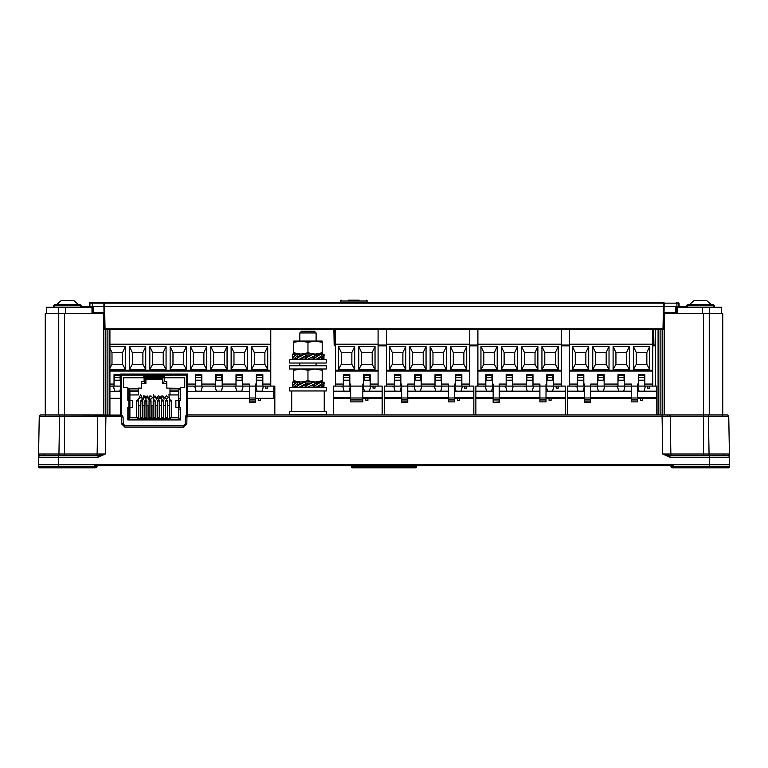 <?xml version="1.0" encoding="UTF-8"?>
<svg xmlns="http://www.w3.org/2000/svg" width="768" height="768" viewBox="0 0 768 768"><rect width="100%" height="100%" fill="white"/><g stroke="black" fill="none" stroke-linecap="round" stroke-linejoin="round"><path stroke-width="1.15" d="M299.837 355.709L299.837 354.077L315.706 354.077M307.968 341.059L299.837 341.059L299.837 332.947L316.099 332.947L316.099 341.059L307.968 341.059M307.968 352.8L315.082 354.077L322.195 352.8L322.195 354.077L293.741 354.077L293.741 352.8L300.854 354.077L307.968 352.8L307.968 342.336L300.854 341.059L293.741 342.336L293.741 352.8M322.195 352.8L322.195 342.336L315.082 341.059L307.968 342.336M293.741 342.336L293.741 341.059L322.195 341.059L322.195 342.336M304.224 357.946L305.664 357.946L304.224 357.946M314.707 355.93L315.398 355.91L314.717 355.91L315.398 355.91L314.717 355.91L313.872 354.077L309.216 355.91M310.416 357.946L311.75 357.946M302.006 355.91L301.286 355.91M306.672 355.91L309.341 355.91M309.706 355.91L306.374 355.91L304.867 354.077L297.322 357.936L298.109 359.779L303.187 357.946L306.374 357.946M315.84 355.901L316.099 354.077M298.57 356.928L297.312 355.91L292.829 359.779L297.36 358.013M293.789 356.717L292.368 355.91L292.368 354.077L295.277 355.43M301.248 355.93L296.851 354.077L292.368 357.936L292.829 359.779M297.312 355.91L296.851 354.077M292.781 359.568L292.368 355.91M295.334 355.373L292.771 354.288M297.84 359.155L296.842 359.779L295.334 358.483M297.84 354.691L298.099 354.077L300.643 355.91L297.322 357.936M298.099 354.077L299.837 354.96M305.933 356.938L305.645 355.91L300.403 358.608M305.645 355.91L304.867 354.077M306.374 355.91L305.664 357.936L310.09 355.853M313.93 356.928L315.379 359.779L312.614 357.946L314.717 355.91L306.509 359.779L305.664 357.936M314.736 357.936L320.995 354.077L321.648 355.91L319.709 357.11M315.379 359.779L321.648 355.91M320.035 356.928L321.658 357.936L323.99 354.077L321.437 355.315M323.99 354.077L324.23 355.91L321.898 359.779L321.658 357.936M317.856 358.253L321.898 359.779M323.616 356.928L323.99 359.779L322.397 358.963M321.139 354.48L321.888 354.077L322.387 354.893M324.23 357.936L323.309 357.437M316.099 354.518L317.856 355.603M326.266 359.779L289.67 359.779L289.67 363.034L326.266 363.034L326.266 359.779M326.266 365.75L289.67 365.75L289.67 368.995L326.266 368.995L326.266 365.75M299.837 383.645L299.837 382.013L315.082 382.013L322.195 380.736L322.195 382.013L315.706 382.013M300.854 382.013L293.741 382.013L293.741 380.736L300.854 382.013L307.968 380.736L307.968 370.272L300.854 368.995L293.741 370.272L293.741 380.736M315.082 382.013L307.968 380.736M322.195 380.736L322.195 370.272L315.082 368.995L307.968 370.272M322.195 368.995L322.195 370.272M293.741 368.995L293.741 370.272M304.224 385.882L305.674 385.882L304.224 385.882M315.408 383.846L314.726 383.846L315.408 383.846M306.672 383.846L309.216 383.846M310.416 385.882L311.76 385.882M302.006 383.846L301.286 383.846M306.509 383.808L309.341 383.846M315.84 383.837L316.099 382.013M298.579 384.864L297.322 383.856L292.838 387.725L297.36 385.949M297.322 383.856L296.851 382.013L292.368 385.882L292.368 382.013L295.277 383.376M301.258 383.866L296.851 382.013M309.706 383.846L306.384 383.846L304.877 382.013L297.331 385.882L298.109 387.725L303.197 385.882L306.384 385.882M292.368 382.013L292.358 383.856L293.789 384.653M292.358 387.725L292.368 383.856M295.344 383.318L292.771 382.224M297.84 387.091L296.842 387.725L295.334 386.419M297.83 382.627L298.099 382.013L300.643 383.846M298.099 382.013L299.837 382.906M305.933 384.874L305.654 383.856L300.413 386.544M305.654 383.856L304.877 382.013M297.331 385.882L300.653 383.846M306.384 383.846L305.674 385.882L313.872 382.013L314.726 383.856L312.614 385.882L315.389 387.725L321.648 383.856L321.005 382.013L315.12 383.846M305.674 385.882L306.518 387.725L314.726 383.856M313.939 384.864L314.736 385.882L320.381 382.397M319.728 385.046L321.648 383.856M314.736 385.882L315.389 387.725M320.045 384.864L321.658 385.882L323.99 382.013L321.437 383.251M323.99 382.013L324.23 383.856L321.898 387.725L321.658 385.882M317.856 386.198L321.898 387.725M323.616 384.864L323.99 387.725L322.397 386.899M321.139 382.416L321.888 382.013L322.387 382.838M324.23 385.882L323.309 385.373M316.099 382.464L317.846 383.539M326.266 387.725L289.67 387.725L289.67 390.97L326.266 390.97L326.266 387.725M326.266 411.302L289.67 411.302L289.67 414.557L326.266 414.557L326.266 411.302M316.099 332.947L314.352 331.2L301.584 331.2L299.837 332.947M274.829 414.96L274.829 398.294L273.811 398.294L273.811 386.093L274.829 386.093L274.829 391.181L273.811 391.181M260.602 398.294L260.602 400.32L258.566 400.32L258.566 398.294M274.829 398.294L274.829 391.181M263.453 386.093L262.09 391.181L257.069 391.181L255.725 386.093M243.12 386.093L241.757 391.181L236.736 391.181L235.392 386.093M222.787 386.093L221.424 391.181L216.413 391.181L215.069 386.093M202.464 386.093L201.101 391.181L196.08 391.181L194.736 386.093M119.798 391.181L114.758 391.181L113.414 386.093M120.605 388.09L119.779 391.181M350.64 398.294L333.36 398.294L333.36 414.96M382.147 414.96L382.147 398.294L362.842 398.294M367.92 398.294L367.92 400.32L365.885 400.32L365.885 398.294M382.147 398.294L382.147 386.093L378.086 386.093L378.086 370.234L335.395 370.234L335.395 386.093L333.36 386.093L333.36 398.294M382.147 391.181L362.842 391.181M350.64 391.181L333.36 391.181M370.762 386.093L369.408 391.181M344.074 391.181L342.71 386.093M350.438 386.093L349.075 391.181M364.406 391.181L363.043 386.093M144.672 374.054L146.333 374.054M156.048 374.054L157.872 374.054M165.888 374.054L169.421 374.054M128.87 400.291L132.48 400.291L132.48 407.52L128.87 407.52L128.87 400.291L127.834 400.291L127.834 387.581L123.6 387.581L123.6 377.77L143.846 377.77L143.846 375.091L120.605 375.091L120.605 374.054L187.738 374.054L187.738 375.091L164.496 375.091L164.496 377.77L184.742 377.77L184.742 387.581L180.509 387.581L180.509 400.291L179.472 400.291L179.472 407.52L175.862 407.52L175.862 400.291L179.472 400.291M143.846 375.091L164.496 375.091M173.03 374.054L171.418 374.054M151.517 374.054L150.038 374.054M186.701 415.123L186.701 375.091L187.738 375.101L187.738 414.96M128.87 407.52L127.834 407.52L127.834 419.914L180.509 419.914L180.509 407.52L179.472 407.52M58.752 414.96L58.752 313.315L45.254 313.315L45.254 414.96L40.867 414.96L121.622 415.104L121.642 375.091M121.642 375.101L120.605 375.101L120.605 414.96M143.846 375.418L164.496 375.418M180.221 388.291L178.435 390.077L178.435 398.755L180.221 398.755L180.221 388.291L166.819 388.118L166.819 381.677L166.819 383.472L162.422 383.472L164.218 381.677L166.819 381.677M162.163 378.422L162.163 379.238L162.422 378.422M141.514 381.677L141.514 388.118L141.514 381.677L144.115 381.677L145.901 383.472L145.901 378.202L162.422 378.202L162.422 383.472M146.16 379.238L146.16 378.422L145.901 379.238M162.931 419.914L162.931 417.859L162.422 417.859L162.422 419.914L162.422 417.859L161.28 417.859L161.443 419.914M154.666 419.914L154.666 417.859L154.166 417.859L154.166 419.914L154.166 417.859L153.658 417.859L153.658 419.914M147.014 417.859L145.901 417.859L145.901 419.914L145.901 417.859L145.402 417.859L145.402 419.914M162.422 379.334L145.901 379.334L162.422 379.334M141.514 383.472L145.901 383.472M129.898 394.934L138.365 394.934L138.365 388.118L141.514 388.118M164.218 381.677L164.218 377.376L144.115 377.376L144.115 381.677M180.509 409.085L178.435 409.085L178.435 417.859L180.221 419.645L180.221 409.085M170.688 419.645L170.688 417.859L170.688 419.914L180.221 419.645M138.758 417.859L137.645 417.859L137.645 419.914L128.102 419.645L129.898 417.859L137.645 417.859L137.645 419.645M129.898 417.859L129.898 409.085L128.102 409.085L128.102 419.645M127.834 398.755L129.898 398.755L129.898 390.077L128.102 388.291L128.102 398.755M138.365 388.291L128.102 388.291M178.435 391.632L169.968 391.632L169.968 394.934L178.435 394.934M169.968 391.632L169.968 388.291M162.422 378.202L164.218 377.376M145.901 378.202L144.115 377.376M138.365 390.077L129.898 390.077M178.435 390.077L169.968 390.077M180.192 398.755L180.192 400.291M180.192 407.52L180.192 409.085M169.709 419.914L169.546 417.859L178.435 417.859M128.141 409.085L128.141 407.52M128.141 400.291L128.141 398.755M163.411 419.914L163.546 417.859L162.931 417.859M155.146 419.914L155.28 417.859L154.666 417.859M153.187 419.914L153.024 417.859L153.658 417.859M146.88 417.859L146.88 419.914M144.922 419.914L144.758 417.859L145.402 417.859M164.832 397.594L165.274 396.432L166.522 395.894L167.76 396.432L168.211 397.594L166.522 399.274L164.832 397.594L165.274 396.432L166.522 395.894L167.76 396.432L168.211 397.594M155.846 397.68L154.954 396.298L153.85 397.162L153.389 399.216L153.389 394.637L153.782 396.566L155.03 395.894L156.25 397.546L156.25 399.216L155.798 396.941L154.954 396.298L153.782 398.035M154.954 396.298L155.798 396.941L154.954 396.298L153.85 397.162M143.923 396.874L143.77 399.216L143.376 395.952L145.939 396.682L147.13 395.894L148.234 397.45L148.234 399.216L147.84 397.45L146.534 396.451M147.37 396.346L146.006 397.949L146.006 399.216L145.603 397.555L144.326 396.442M146.141 396.912L146.026 397.392M145.181 396.374L143.77 397.843L143.77 399.216M157.987 398.688L158.64 398.87L157.45 397.67L158.64 398.87L160.195 398.371L158.688 399.274L157.046 397.594L157.421 396.499L158.698 395.894L160.013 396.538L160.368 397.67L157.536 398.131M159.84 398.179L158.64 398.87L159.677 398.41M157.507 398.794L157.085 397.949M157.046 397.594L157.421 396.499L158.698 395.894L160.013 396.538L160.368 397.67M163.632 397.68L162.739 396.298L161.635 397.162L161.165 399.216L161.165 395.952L161.568 396.538L162.806 395.894L164.026 397.546L164.026 399.216L163.584 396.941L162.739 396.298L161.568 398.035M163.584 396.941L162.739 396.298L163.584 396.941M161.568 396.538L162.806 395.894L161.568 396.538M157.152 417.61L157.45 400.474M157.603 400.282L158.131 400.003M159.206 400.608L159.274 417.763L157.315 417.763L157.315 400.973A0.979 0.979 0 0 1 158.294 399.994L158.842 400.157M162.979 400.166L162.422 399.994A0.979 0.979 0 0 0 161.443 400.973L161.587 400.464M161.731 400.282L162.25 400.013M163.334 400.598L163.546 417.61M167.107 400.157L166.56 399.994A0.979 0.979 0 0 0 165.571 400.973L165.715 400.474M165.859 400.282L166.397 400.003M167.472 400.608L167.674 417.61M171.235 400.157L170.688 399.994A0.979 0.979 0 0 0 169.709 400.973L169.843 400.474M169.997 400.282L170.525 400.003M171.6 400.608L171.667 417.61L178.435 417.61M129.898 417.61L136.656 417.61L136.79 400.474M136.944 400.282L137.472 400.003M136.656 401.021L136.656 417.763L138.624 417.763L138.624 401.021L136.656 400.973A0.979 0.979 0 0 1 137.645 399.994L138.192 400.157M138.557 400.608L138.758 417.61M140.63 417.61L140.928 400.474M141.082 400.282L141.61 400.003M140.794 401.021L140.794 417.763L142.752 417.763L142.752 401.021L140.794 400.973A0.979 0.979 0 0 1 141.773 399.994L142.32 400.157M142.685 400.608L142.886 417.61M144.758 417.61L145.056 400.474M145.21 400.282L145.738 400.003M144.922 401.021L144.922 417.763L146.88 417.763L146.88 401.021L144.922 400.973A0.979 0.979 0 0 1 145.901 399.994L146.448 400.157M148.886 417.61L149.155 395.952L149.549 396.557L150.874 395.894L152.582 397.574L150.883 399.274L149.549 398.621L149.222 400.416M150.883 400.483L151.152 417.61M153.024 417.61L153.322 400.474M153.466 400.282L154.003 400.003M154.166 399.994L154.714 400.157M155.078 400.608L155.28 417.61M178.435 398.755L178.435 400.291M178.435 407.52L178.435 409.085M157.315 419.914L157.315 417.859L157.795 419.914M158.794 419.914L158.794 417.859L157.795 417.859M158.794 417.859L159.408 417.859L159.274 419.914M165.571 419.914L165.571 417.859L166.56 417.859L166.56 419.914L166.56 417.859L167.674 417.859L167.539 419.914M142.752 419.914L142.752 417.859L141.264 417.859L141.264 419.914M150.538 419.914L150.538 417.859L151.152 417.859L151.018 419.914M141.264 417.859L140.63 417.859M150.538 417.859L148.886 417.859M129.898 409.085L129.898 398.755M168.95 394.637L169.354 399.216L168.95 394.637M156.25 397.546L156.25 399.216M153.782 396.566L155.03 395.894M139.565 397.786L138.451 399.216L140.621 394.752L142.685 399.216L141.59 397.786L139.565 397.786M145.603 397.555L144.826 396.298M147.84 397.45L147.062 396.298M148.234 397.45L148.234 399.216M143.77 396.518L144.893 395.894L145.939 396.682L147.13 395.894M157.421 396.499L158.698 395.894M160.195 398.371L158.688 399.274M164.026 397.546L164.026 399.216M158.294 399.994A0.979 0.979 0 0 1 159.274 400.973L159.274 417.763M155.146 417.763L155.146 400.973A0.979 0.979 0 0 0 154.166 399.994A0.979 0.979 0 0 0 153.187 400.973L153.187 417.763L155.146 417.61M151.018 417.763L151.018 400.973A0.979 0.979 0 0 0 150.029 399.994A0.979 0.979 0 0 0 149.05 400.973L149.05 417.763L151.018 417.763M150.883 399.274L149.549 398.621L149.549 400.118M149.549 396.557L150.874 395.894M145.901 399.994A0.979 0.979 0 0 1 146.88 400.973M142.752 401.021L142.752 400.973A0.979 0.979 0 0 0 141.773 399.994M138.624 401.021L138.624 400.973A0.979 0.979 0 0 0 137.645 399.994M131.962 417.802L130.925 417.773L131.962 417.61M173.27 417.802L172.234 417.773L173.27 417.61M171.667 417.61L171.667 400.973A0.979 0.979 0 0 0 170.688 399.994M169.709 400.973L169.709 417.763L171.667 417.763M167.539 417.61L167.539 400.973A0.979 0.979 0 0 0 166.56 399.994M165.571 400.973L165.571 417.763L167.539 417.763M163.411 417.61L163.411 400.973A0.979 0.979 0 0 0 162.422 399.994M161.443 400.973L161.443 417.763L163.411 417.763M138.624 417.859L138.624 419.914M140.794 417.859L140.794 419.914M149.05 417.859L149.05 419.914M169.546 419.914L169.546 405.504L167.674 405.504L167.674 419.914M165.418 419.914L165.418 405.504L163.546 405.504L163.546 419.914M157.152 419.914L157.152 405.504L155.28 405.504L155.28 419.914M161.28 419.914L161.28 405.504L159.408 405.504L159.408 419.914M153.024 419.914L153.024 405.504L151.152 405.504L151.152 419.914M148.886 419.914L148.886 405.504L147.014 405.504L147.014 419.914M144.758 419.914L144.758 405.504L142.886 405.504L142.886 419.914M140.63 419.914L140.63 405.504L138.758 405.504L138.758 419.914M169.546 418.714L167.674 418.714M165.418 418.714L163.546 418.714M157.152 418.714L155.28 418.714M161.28 418.714L159.408 418.714M153.024 418.714L151.152 418.714M148.886 418.714L147.014 418.714M144.758 418.714L142.886 418.714M140.63 418.714L138.758 418.714M158.294 419.914L158.294 417.859L158.294 419.914M141.773 419.914L141.773 417.859L141.773 419.914M150.029 419.914L150.029 417.859L150.038 419.914M185.894 415.69L185.309 417.158L186.941 417.158L186.826 423.869L185.194 423.869L185.309 417.158L187.546 414.96L727.133 414.96L722.746 414.96L722.746 313.315L709.248 313.315L709.248 414.96M65.722 313.315L65.722 307.219L58.733 307.219L58.733 313.315L103.824 313.315L103.824 414.96M721.469 307.219L721.469 313.315L721.469 307.219L709.267 307.219L709.267 313.315L664.099 313.315M109.92 414.96L109.92 329.578M658.08 329.578L658.08 414.96M664.176 414.96L664.176 313.315M569.386 329.578L569.386 386.093L577.315 386.093L577.315 374.707L583.814 374.707L583.814 386.093L577.315 386.093M652.733 329.578L652.733 370.234L569.386 370.234L652.733 370.234L652.733 386.093L637.488 386.093L637.488 384.058L638.304 384.058L638.304 374.707L644.803 374.707L644.803 386.093M617.971 386.093L617.971 374.707L624.48 374.707L624.48 384.058L631.392 384.058L631.392 386.093L590.726 386.093L590.726 384.058L597.638 384.058L597.638 374.707L604.147 374.707L604.147 386.093M583.814 384.058L584.63 384.058L584.63 386.093L583.814 386.093M584.63 399.946L584.63 386.093L590.726 386.093L590.726 402.355L584.63 402.355L584.63 399.946L590.726 399.946M631.392 386.093L637.488 386.093L637.488 397.987L631.392 397.987L631.392 386.093M652.733 344.218L569.386 344.218M572.438 369.456L572.438 346.454L588.701 346.454L588.701 369.456L572.438 369.456L575.28 364.339L585.85 364.339L588.701 369.456M592.762 369.456L592.762 346.454L609.024 346.454L609.024 369.456L592.762 369.456L595.613 364.339L606.182 364.339L609.024 369.456M613.094 369.456L613.094 346.454L629.357 346.454L629.357 369.456L613.094 369.456L615.936 364.339L626.506 364.339L629.357 369.456M633.418 369.456L633.418 346.454L649.69 346.454L649.69 369.456L633.418 369.456L636.269 364.339L646.838 364.339L649.69 369.456M575.587 386.093L575.424 386.707M616.243 386.093L616.08 386.707M595.92 386.093L595.757 386.707M597.638 386.093L597.638 384.058M624.48 384.058L624.48 386.093M638.304 386.093L638.304 384.058M649.69 386.093L649.69 388.128L647.654 388.128L647.654 386.093M588.701 346.454L585.85 352.55L575.28 352.55L572.438 346.454M575.28 352.55L575.28 364.339M585.85 364.339L585.85 352.55M609.024 346.454L606.182 352.55L595.613 352.55L592.762 346.454M595.613 352.55L595.613 364.339M606.182 364.339L606.182 352.55M629.357 346.454L626.506 352.55L615.936 352.55L613.094 346.454M615.936 352.55L615.936 364.339M626.506 364.339L626.506 352.55M649.69 346.454L646.838 352.55L636.269 352.55L633.418 346.454M636.269 352.55L636.269 364.339M646.838 364.339L646.838 352.55M618.374 380.198L624.067 380.198L624.067 377.386L618.374 377.386L618.374 380.198M618.374 374.707L618.374 377.386M618.374 375.523L624.067 375.523L624.067 374.707M598.051 380.198L603.744 380.198L603.744 377.386L598.051 377.386L598.051 380.198M598.051 374.707L598.051 377.386M598.051 375.523L603.744 375.523L603.744 374.707M577.718 380.198L583.411 380.198L583.411 377.386L577.718 377.386L577.718 380.198M577.718 374.707L577.718 377.386M577.718 375.523L583.411 375.523L583.411 374.707M638.707 380.198L644.4 380.198L644.4 377.386L638.707 377.386L638.707 380.198M638.707 374.707L638.707 377.386M638.707 375.523L644.4 375.523L644.4 374.707M624.067 375.523L624.067 377.386M603.744 375.523L603.744 377.386M583.411 375.523L583.411 377.386M644.4 375.523L644.4 377.386M637.488 399.946L637.488 401.875L631.392 401.875L631.392 399.946L637.488 399.946L637.488 397.987M631.392 401.875L637.488 401.875M631.392 399.946L631.392 397.987M477.898 329.578L477.898 386.093L485.827 386.093L485.827 374.707L492.336 374.707L492.336 386.093L485.827 386.093M561.254 329.578L561.254 370.234L477.898 370.234L561.254 370.234L561.254 386.093L546.01 386.093L546.01 384.058L546.816 384.058L546.816 374.707L553.325 374.707L553.325 386.093M526.493 386.093L526.493 374.707L532.992 374.707L532.992 384.058L539.904 384.058L539.904 386.093L499.248 386.093L499.248 384.058L506.16 384.058L506.16 374.707L512.669 374.707L512.669 386.093M492.336 384.058L493.152 384.058L493.152 386.093L492.336 386.093M493.152 401.875L493.152 386.093L499.248 386.093L499.248 402.355L493.152 402.355L499.248 401.875M539.904 386.093L546.01 386.093L546.01 397.987L539.904 397.987L539.904 386.093M561.254 344.218L477.898 344.218M480.95 369.456L480.95 346.454L497.213 346.454L497.213 369.456L480.95 369.456L483.802 364.339L494.371 364.339L497.213 369.456M501.283 369.456L501.283 346.454L517.546 346.454L517.546 369.456L501.283 369.456L504.125 364.339L514.694 364.339L517.546 369.456M521.606 369.456L521.606 346.454L537.878 346.454L537.878 369.456L521.606 369.456L524.458 364.339L535.027 364.339L537.878 369.456M541.939 369.456L541.939 346.454L558.202 346.454L558.202 369.456L541.939 369.456L544.79 364.339L555.36 364.339L558.202 369.456M484.109 386.093L483.946 386.707M524.765 386.093L524.602 386.707M504.432 386.093L504.269 386.707M506.16 386.093L506.16 384.058M532.992 384.058L532.992 386.093M546.816 386.093L546.816 384.058M558.202 386.093L558.202 388.128L556.166 388.128L556.166 386.093M497.213 346.454L494.371 352.55L483.802 352.55L480.95 346.454M483.802 352.55L483.802 364.339M494.371 364.339L494.371 352.55M517.546 346.454L514.694 352.55L504.125 352.55L501.283 346.454M504.125 352.55L504.125 364.339M514.694 364.339L514.694 352.55M537.878 346.454L535.027 352.55L524.458 352.55L521.606 346.454M524.458 352.55L524.458 364.339M535.027 364.339L535.027 352.55M558.202 346.454L555.36 352.55L544.79 352.55L541.939 346.454M544.79 352.55L544.79 364.339M555.36 364.339L555.36 352.55M526.896 380.198L532.589 380.198L532.589 377.386L526.896 377.386L526.896 380.198M526.896 374.707L526.896 377.386M526.896 375.523L532.589 375.523L532.589 374.707M506.563 380.198L512.256 380.198L512.256 377.386L506.563 377.386L506.563 380.198M506.563 374.707L506.563 377.386M506.563 375.523L512.256 375.523L512.256 374.707M486.24 380.198L491.933 380.198L491.933 377.386L486.24 377.386L486.24 380.198M486.24 374.707L486.24 377.386M486.24 375.523L491.933 375.523L491.933 374.707M547.229 380.198L552.922 380.198L552.922 377.386L547.229 377.386L547.229 380.198M547.229 374.707L547.229 377.386M547.229 375.523L552.922 375.523L552.922 374.707M532.589 375.523L532.589 377.386M512.256 375.523L512.256 377.386M491.933 375.523L491.933 377.386M552.922 375.523L552.922 377.386M546.01 399.946L546.01 401.875L539.904 401.875L539.904 399.946L546.01 399.946L546.01 397.987M539.904 401.875L546.01 401.875M539.904 399.946L539.904 397.987M386.419 329.578L386.419 386.093L394.349 386.093L394.349 374.707L400.858 374.707L400.858 386.093L394.349 386.093M469.766 329.578L469.766 370.234L386.419 370.234L469.766 370.234L469.766 386.093L454.522 386.093L454.522 384.058L455.338 384.058L455.338 374.707L461.837 374.707L461.837 386.093M435.005 386.093L435.005 374.707L441.514 374.707L441.514 384.058L448.426 384.058L448.426 386.093L407.77 386.093L407.77 384.058L414.682 384.058L414.682 374.707L421.181 374.707L421.181 386.093M400.858 384.058L401.664 384.058L401.664 386.093L400.858 386.093M401.664 399.946L401.664 386.093L407.77 386.093L407.77 402.355L401.664 402.355L401.664 399.946L407.77 399.946M448.426 386.093L454.522 386.093L454.522 397.987L448.426 397.987L448.426 386.093M469.766 344.218L386.419 344.218M389.472 369.456L389.472 346.454L405.734 346.454L405.734 369.456L389.472 369.456L392.314 364.339L402.883 364.339L405.734 369.456M409.795 369.456L409.795 346.454L426.058 346.454L426.058 369.456L409.795 369.456L412.646 364.339L423.216 364.339L426.058 369.456M430.128 369.456L430.128 346.454L446.39 346.454L446.39 369.456L430.128 369.456L432.97 364.339L443.549 364.339L446.39 369.456M450.461 369.456L450.461 346.454L466.723 346.454L466.723 369.456L450.461 369.456L453.302 364.339L463.872 364.339L466.723 369.456M392.621 386.093L392.458 386.707M433.286 386.093L433.123 386.707M412.954 386.093L412.79 386.707M414.682 386.093L414.682 384.058M441.514 384.058L441.514 386.093M455.338 386.093L455.338 384.058M466.723 386.093L466.723 388.128L464.688 388.128L464.688 386.093M405.734 346.454L402.883 352.55L392.314 352.55L389.472 346.454M392.314 352.55L392.314 364.339M402.883 364.339L402.883 352.55M426.058 346.454L423.216 352.55L412.646 352.55L409.795 346.454M412.646 352.55L412.646 364.339M423.216 364.339L423.216 352.55M446.39 346.454L443.549 352.55L432.97 352.55L430.128 346.454M432.97 352.55L432.97 364.339M443.549 364.339L443.549 352.55M466.723 346.454L463.872 352.55L453.302 352.55L450.461 346.454M453.302 352.55L453.302 364.339M463.872 364.339L463.872 352.55M435.418 380.198L441.101 380.198L441.101 377.386L435.418 377.386L435.418 380.198M435.418 374.707L435.418 377.386M435.418 375.523L441.101 375.523L441.101 374.707M415.085 380.198L420.778 380.198L420.778 377.386L415.085 377.386L415.085 380.198M415.085 374.707L415.085 377.386M415.085 375.523L420.778 375.523L420.778 374.707M394.752 380.198L400.445 380.198L400.445 377.386L394.752 377.386L394.752 380.198M394.752 374.707L394.752 377.386M394.752 375.523L400.445 375.523L400.445 374.707M455.741 380.198L461.434 380.198L461.434 377.386L455.741 377.386L455.741 380.198M455.741 374.707L455.741 377.386M455.741 375.523L461.434 375.523L461.434 374.707M441.101 375.523L441.101 377.386M420.778 375.523L420.778 377.386M400.445 375.523L400.445 377.386M461.434 375.523L461.434 377.386M454.522 399.946L454.522 401.875L448.426 401.875L448.426 399.946L454.522 399.946L454.522 397.987M448.426 401.875L454.522 401.875M448.426 399.946L448.426 397.987M249.418 399.946L255.523 399.946L255.523 402.355L249.418 402.355L249.418 386.093L187.738 386.093M270.768 329.578L270.768 370.234L109.92 370.234M262.838 386.093L256.33 386.093L256.33 374.707L262.838 374.707L262.838 386.093L270.768 386.093L270.768 370.234M256.33 386.093L255.523 386.093L255.523 384.058L256.33 384.058M120.605 386.093L109.92 386.093M114.029 386.093L114.029 374.707L120.538 374.707L120.538 386.093M195.341 386.093L195.341 374.707L201.85 374.707L201.85 386.093M215.674 386.093L215.674 374.707L222.182 374.707L222.182 386.093M236.006 386.093L236.006 374.707L242.506 374.707L242.506 386.093M242.506 384.058L249.418 384.058L249.418 386.093L255.523 386.093L255.523 397.987L249.418 397.987M270.768 344.218L109.92 344.218M109.92 346.454L125.414 346.454L125.414 369.456L109.92 369.456M129.475 346.454L145.738 346.454L145.738 369.456L129.475 369.456L129.475 346.454L132.326 352.55L132.326 364.339L129.475 369.456M149.808 346.454L166.07 346.454L166.07 369.456L149.808 369.456L149.808 346.454L152.65 352.55L152.65 364.339L149.808 369.456M170.141 346.454L186.403 346.454L186.403 369.456L170.141 369.456L170.141 346.454L172.982 352.55L172.982 364.339L170.141 369.456M190.464 346.454L206.726 346.454L206.726 369.456L190.464 369.456L190.464 346.454L193.315 352.55L193.315 364.339L190.464 369.456M210.797 346.454L227.059 346.454L227.059 369.456L210.797 369.456L210.797 346.454L213.638 352.55L213.638 364.339L210.797 369.456M231.13 346.454L247.392 346.454L247.392 369.456L231.13 369.456L231.13 346.454L233.971 352.55L233.971 364.339L231.13 369.456M251.453 346.454L267.715 346.454L267.715 369.456L251.453 369.456L251.453 346.454L254.304 352.55L254.304 364.339L251.453 369.456M112.301 386.093L112.138 386.707M234.278 386.093L234.115 386.707M213.946 386.093L213.782 386.707M193.622 386.093L193.459 386.707M265.69 386.093L265.69 388.128L267.715 388.128L267.715 386.093M125.414 369.456L122.563 364.339L122.563 352.55L125.414 346.454M122.563 352.55L111.994 352.55L109.92 348.106M111.994 352.55L111.994 364.339L109.92 368.074M111.994 364.339L122.563 364.339M145.738 369.456L142.896 364.339L142.896 352.55L145.738 346.454M142.896 352.55L132.326 352.55M132.326 364.339L142.896 364.339M166.07 369.456L163.229 364.339L163.229 352.55L166.07 346.454M163.229 352.55L152.65 352.55M152.65 364.339L163.229 364.339M186.403 369.456L183.552 364.339L183.552 352.55L186.403 346.454M183.552 352.55L172.982 352.55M172.982 364.339L183.552 364.339M206.726 369.456L203.885 364.339L203.885 352.55L206.726 346.454M203.885 352.55L193.315 352.55M193.315 364.339L203.885 364.339M227.059 369.456L224.218 364.339L224.218 352.55L227.059 346.454M224.218 352.55L213.638 352.55M213.638 364.339L224.218 364.339M247.392 369.456L244.541 364.339L244.541 352.55L247.392 346.454M244.541 352.55L233.971 352.55M233.971 364.339L244.541 364.339M267.715 369.456L264.874 364.339L264.874 352.55L267.715 346.454M264.874 352.55L254.304 352.55M254.304 364.339L264.874 364.339M256.742 380.198L262.435 380.198L262.435 377.386L256.742 377.386L256.742 380.198M236.41 380.198L242.102 380.198L242.102 377.386L236.41 377.386L236.41 380.198M236.41 374.707L236.41 377.386M236.41 375.523L242.102 375.523L242.102 374.707M216.077 380.198L221.77 380.198L221.77 377.386L216.077 377.386L216.077 380.198M216.077 374.707L216.077 377.386M216.077 375.523L221.77 375.523L221.77 374.707M195.754 380.198L201.446 380.198L201.446 377.386L195.754 377.386L195.754 380.198M195.754 374.707L195.754 377.386M195.754 375.523L201.446 375.523L201.446 374.707M114.432 380.198L120.125 380.198L120.125 377.386L114.432 377.386L114.432 380.198M114.432 374.707L114.432 377.386M114.432 375.523L120.125 375.523L120.125 374.707M256.742 374.707L256.742 377.386M256.742 375.523L262.435 375.523L262.435 374.707M262.435 375.523L262.435 377.386M242.102 375.523L242.102 377.386M221.77 375.523L221.77 377.386M201.446 375.523L201.446 377.386M120.125 375.523L120.125 377.386M255.523 399.946L255.523 397.987M362.842 401.875L350.64 401.875L362.842 401.875L362.842 384.058L363.648 384.058L363.648 374.707L370.157 374.707L370.157 386.093L335.395 386.093M378.086 329.578L378.086 370.234M378.086 386.093L370.157 386.093M343.325 386.093L343.325 374.707L349.824 374.707L349.824 386.093M350.64 401.875L350.64 384.058L349.824 384.058M378.086 344.218L335.395 344.218L335.395 370.234M338.438 346.454L354.71 346.454L354.71 369.456L338.438 369.456L338.438 346.454L341.29 352.55L341.29 364.339L338.438 369.456M358.771 346.454L375.034 346.454L375.034 369.456L358.771 369.456L358.771 346.454L361.622 352.55L361.622 364.339L358.771 369.456M335.395 329.578L335.395 344.218M371.885 386.093L372.048 386.707M341.597 386.093L341.434 386.707M363.648 386.093L363.648 384.058M372.998 386.093L372.998 388.128L375.034 388.128L375.034 386.093M354.71 369.456L351.859 364.339L351.859 352.55L354.71 346.454M351.859 352.55L341.29 352.55M341.29 364.339L351.859 364.339M375.034 369.456L372.192 364.339L372.192 352.55L375.034 346.454M372.192 352.55L361.622 352.55M361.622 364.339L372.192 364.339M364.061 380.198L369.754 380.198L369.754 377.386L364.061 377.386L364.061 380.198M343.728 380.198L349.421 380.198L349.421 377.386L343.728 377.386L343.728 380.198M343.728 374.707L343.728 377.386M343.728 375.523L349.421 375.523L349.421 374.707M364.061 374.707L364.061 375.523L369.754 375.523L369.754 374.707M369.754 375.523L369.754 377.386M364.061 375.523L364.061 377.386M349.421 375.523L349.421 377.386M714.259 306.403L714.394 305.789L686.342 305.789L688.32 304.368M712.08 304.368L688.435 304.368M706.627 300.509L710.938 304.368L706.627 300.509L694.109 300.509L689.798 304.368L694.109 300.509M706.55 304.368L708.595 304.368M58.243 304.368L55.91 304.368M56.88 304.368L57.571 304.368M79.219 304.368L77.491 304.368M79.229 304.368L55.891 304.368M71.539 304.368L78.125 304.368L73.814 300.509L61.286 300.509L56.986 304.368L61.286 300.509M79.229 307.219L77.568 307.219M75.245 307.219L73.574 307.219M81.446 306.403L89.414 306.403L89.472 303.139A0.816 0.816 0 0 1 90.288 302.333L663.35 302.333A0.816 0.816 0 0 1 664.166 303.139L663.83 328.781A0.816 0.816 0 0 1 663.014 329.578L663.014 328.781L663.83 328.781M104.208 328.781L105.024 328.781L105.024 329.578A0.816 0.816 0 0 1 104.208 328.781L103.882 303.139A0.816 0.816 0 0 1 104.688 302.333L91.104 302.333M677.99 302.333A0.816 0.576 90 0 1 678.566 303.139L678.643 306.403L676.925 306.413L663.408 306.403L663.35 303.139L676.886 303.139L676.925 306.413M676.32 302.333L676.886 303.139L678.566 303.139M104.688 302.333L104.63 306.403L663.408 306.403L663.014 328.781L105.024 328.781L104.63 306.403L92.294 306.413L92.333 303.139L663.35 303.139L663.35 302.333M89.414 306.403L92.294 306.413L92.966 307.2L91.987 307.219L91.987 313.315M92.861 306.403L94.55 306.403L93.437 307.2M93.571 312.518L93.398 307.2M675.024 313.315A0.816 0.576 -90 0 0 675.6 312.518L675.725 307.2L674.515 306.403L676.301 306.403M105.024 329.578L663.014 329.578M652.733 345.84L654.259 345.84A0.816 0.816 0 0 0 655.066 345.043L655.334 329.578M334.493 329.578L334.714 330.374L333.898 330.374L334.157 345.043A0.816 0.816 0 0 0 334.973 345.84L335.395 345.84M378.086 345.84L386.419 345.84M469.766 345.84L477.898 345.84M561.254 345.84L569.386 345.84M334.157 345.043L335.395 345.043M333.091 329.578L333.898 330.374M359.107 300.182L348.634 300.182M367.286 302.333L367.286 301.008L340.454 301.008L341.28 300.182M340.454 302.333L340.454 301.008M675.264 313.315L676.07 312.518L676.205 307.2L709.267 307.219M65.722 307.219L91.987 307.219M58.733 307.219L46.531 307.219L46.531 313.315L46.531 307.219M89.03 306.403L81.475 306.317L81.581 305.789L53.53 305.789L53.645 307.219M679.123 306.403L686.477 306.403L679.123 306.403L679.046 303.13L678.23 302.333M714.355 306.403L714.355 307.219M679.123 306.317L686.438 306.317L686.342 305.789L687.763 307.219M401.664 398.294L384.384 398.294L384.384 414.96M473.837 414.96L473.837 398.294L454.522 398.294M459.6 398.294L459.6 400.32L457.574 400.32L457.574 398.294M448.426 398.294L407.77 398.294M473.837 398.294L473.837 386.093L469.766 386.093M386.419 386.093L384.384 386.093L384.384 398.294M473.837 391.181L454.522 391.181M448.426 391.181L407.77 391.181M401.664 391.181L384.384 391.181M462.451 386.093L461.088 391.181M395.098 391.181L393.734 386.093M401.462 386.093L400.099 391.181M415.43 391.181L414.067 386.093M421.795 386.093L420.432 391.181M435.754 391.181L434.4 386.093M442.118 386.093L440.755 391.181M456.086 391.181L454.723 386.093M493.152 398.294L475.872 398.294L475.872 414.96M565.315 414.96L565.315 398.294L546.01 398.294M551.088 398.294L551.088 400.32L549.053 400.32L549.053 398.294M539.904 398.294L499.248 398.294M565.315 398.294L565.315 386.093L561.254 386.093M477.898 386.093L475.872 386.093L475.872 398.294M565.315 391.181L546.01 391.181M539.904 391.181L499.248 391.181M493.152 391.181L475.872 391.181M553.93 386.093L552.576 391.181M486.586 391.181L485.222 386.093M492.941 386.093L491.587 391.181M506.909 391.181L505.546 386.093M513.274 386.093L511.91 391.181M527.242 391.181L525.878 386.093M533.606 386.093L532.243 391.181M547.574 391.181L546.211 386.093M584.63 398.294L567.35 398.294L567.35 414.96M656.803 414.96L656.803 398.294L637.488 398.294M642.566 398.294L642.566 400.32L640.541 400.32L640.541 398.294M631.392 398.294L590.726 398.294M656.803 398.294L656.803 386.093L652.733 386.093M569.386 386.093L567.35 386.093L567.35 398.294M656.803 391.181L637.488 391.181M631.392 391.181L590.726 391.181M584.63 391.181L567.35 391.181M645.418 386.093L644.054 391.181M578.064 391.181L576.701 386.093M584.429 386.093L583.066 391.181M598.397 391.181L597.034 386.093M604.762 386.093L603.398 391.181M618.72 391.181L617.357 386.093M625.085 386.093L623.722 391.181M639.053 391.181L637.69 386.093M270.768 386.093L273.811 386.093M255.619 386.093L257.126 391.382L262.042 391.382L263.549 386.093M113.318 386.093L114.816 391.382L119.741 391.382L120.605 388.33M109.92 391.68L120.605 391.68M187.738 391.68L249.418 391.68M255.523 391.68L273.811 391.68M243.216 386.093L241.718 391.382L236.794 391.382L235.296 386.093M222.893 386.093L221.386 391.382L216.47 391.382L214.963 386.093M202.56 386.093L201.053 391.382L196.138 391.382L194.63 386.093M273.811 398.294L255.523 398.294M249.418 398.294L187.738 398.294M120.605 398.294L109.92 398.294M668.506 414.96L662.083 414.96L662.083 416.563L187.546 416.563L186.941 417.158M722.746 414.96L708.432 414.96L708.432 416.563L703.574 416.563L703.574 454.022L729.408 454.022L729.466 457.219L729.408 454.022L727.843 455.616L669.466 455.606L662.736 454.022L703.574 454.022L703.574 455.616M58.915 455.616L59.568 416.563L39.245 416.563L38.534 457.219L38.592 454.022L64.426 454.022L64.426 416.563L59.568 416.563L59.568 414.96L45.254 414.96M101.338 414.96L64.426 414.96L64.426 416.563L100.176 416.544A1.622 1.152 -90 0 1 101.318 414.96L105.917 414.96L105.917 416.563L100.176 416.544M99.418 414.96A1.622 1.622 0 0 0 97.786 416.563L97.133 454.022L105.264 454.022L98.045 457.219L98.045 455.616L105.264 454.022L105.917 416.563L120.845 416.563L123.082 417.158L123.197 423.869L121.574 423.869L121.45 417.158M40.867 414.96A1.622 1.622 0 0 0 39.245 416.563L38.592 454.022L40.157 455.616L98.045 455.616M703.574 414.96L703.574 416.563L662.083 416.563L662.736 454.022L669.955 457.219L669.955 455.616M729.408 454.022L728.755 416.563L708.432 416.563L709.085 455.616M670.867 454.022A1.622 1.622 0 0 0 672.49 455.616A1.622 1.622 0 0 1 670.867 454.022L670.214 416.563A1.622 1.622 0 0 0 668.582 414.96A1.622 1.622 0 0 1 670.214 416.563M350.477 465.782A1.018 1.018 0 0 1 351.494 466.781A1.018 1.018 0 0 0 352.512 467.818L353.405 467.818L352.512 467.818M709.267 455.616L709.267 457.219L729.466 457.219A1.622 1.622 0 0 0 727.843 455.616A1.622 1.622 0 0 1 729.466 457.219L729.562 466.819A1.018 1.018 0 0 1 728.544 467.818L675.139 467.818L675.139 466.819L671.069 466.781A1.018 1.018 0 0 0 670.051 465.782A1.018 1.018 0 0 1 671.069 466.781L671.069 466.781A1.018 1.018 0 0 0 672.086 467.818L672.979 467.818L672.086 467.818A1.018 1.018 0 0 1 671.069 466.819L675.139 466.819L671.098 465.782L96.902 465.782L92.87 466.781L96.902 464.784L671.098 464.784L675.139 466.819L709.267 466.819L709.267 457.219L669.955 457.219M675.139 467.818L672.979 467.818L675.139 467.818M353.405 467.818L355.555 467.818L353.405 467.818A1.018 0.72 -90 0 1 352.685 466.829L415.315 466.781A1.018 0.72 90 0 1 416.035 465.782M412.445 465.782L412.445 467.818L414.595 467.818L355.555 467.818L355.555 466.819L352.685 466.781A1.018 0.72 90 0 0 351.965 465.782M414.595 467.818L415.488 467.818L414.595 467.818A1.018 0.72 -90 0 0 415.315 466.829M95.021 467.818L92.861 467.818L95.021 467.818A1.018 0.72 -90 0 0 95.741 466.829L96.931 466.819A1.018 1.018 0 0 1 95.914 467.818M98.045 457.219L58.733 457.219L58.733 464.765L729.6 464.765M97.949 465.782A1.018 1.018 0 0 0 96.931 466.781L92.87 466.781L92.861 467.818L39.456 467.818A1.018 1.018 0 0 1 38.438 466.819L38.534 457.219A1.622 1.622 0 0 1 40.157 455.616L43.392 455.616A1.622 1.152 -90 0 0 44.544 454.032M38.438 466.819A1.018 1.018 0 0 0 39.456 467.818A1.018 1.018 0 0 1 38.438 466.819L58.733 466.819L58.733 464.765L38.4 464.765M352.685 466.781L351.494 466.781L352.685 466.829M416.506 466.819A1.018 1.018 0 0 1 415.488 467.818A1.018 1.018 0 0 0 416.506 466.819A1.018 1.018 0 0 1 417.523 465.782M671.098 465.782L671.098 464.784M96.902 465.782L96.902 464.784M95.51 455.616A1.622 1.622 0 0 0 97.133 454.022L64.426 454.022L64.426 455.616M728.755 416.563A1.622 1.622 0 0 0 727.133 414.96A1.622 1.622 0 0 1 728.755 416.563M120.845 416.563L120.845 414.96L123.082 417.158L122.496 415.69M123.197 423.869L124.819 425.462L183.571 425.462L183.571 427.066L124.819 427.066L121.574 423.869M185.194 423.869L183.571 425.462M274.829 397.478L273.811 397.478M382.147 397.478L362.842 397.478M350.64 397.478L333.36 397.478M178.445 400.291L178.445 407.52M143.846 376.445L164.496 376.445M161.923 417.859L161.923 419.914M146.4 419.914L146.4 417.859M138.144 419.914L138.144 417.859M170.189 417.859L170.189 419.914M138.365 391.632L129.898 391.632M157.315 401.021L159.274 401.021M153.187 401.021L155.146 401.021M149.05 401.021L151.018 401.021M169.709 401.021L171.667 401.021M165.571 401.021L167.539 401.021M161.443 401.021L163.411 401.021M166.051 419.914L166.051 417.859M167.059 419.914L167.059 417.859M142.272 417.859L142.272 419.914M149.53 417.859L149.53 419.914M64.464 414.96L64.464 313.315M655.421 329.578L655.421 386.093M703.536 313.315L703.536 414.96M105.85 414.96L105.85 329.578M107.885 329.578L107.885 414.96M660.115 414.96L660.115 329.578M662.15 329.578L662.15 414.96M644.803 384.058L652.733 384.058M652.733 371.05L569.386 371.05M569.386 384.058L577.315 384.058M604.147 384.058L617.971 384.058M584.63 397.987L590.726 397.987M584.63 401.875L590.726 401.875M553.325 384.058L561.254 384.058M561.254 371.05L477.898 371.05M477.898 384.058L485.827 384.058M512.669 384.058L526.493 384.058M493.152 397.987L499.248 397.987M493.152 399.946L499.248 399.946M461.837 384.058L469.766 384.058M469.766 371.05L386.419 371.05M386.419 384.058L394.349 384.058M421.181 384.058L435.005 384.058M401.664 397.987L407.77 397.987M401.664 401.875L407.77 401.875M262.838 384.058L270.768 384.058M270.768 371.05L109.92 371.05M109.92 384.058L114.029 384.058M187.738 384.058L195.341 384.058M201.85 384.058L215.674 384.058M222.182 384.058L236.006 384.058M255.523 401.875L249.418 401.875M370.157 384.058L378.086 384.058M378.086 371.05L335.395 371.05M335.395 384.058L343.325 384.058M350.64 397.987L362.842 397.987M350.64 399.946L362.842 399.946M92.909 302.333A0.816 0.576 90 0 0 92.333 303.139L89.952 303.139L89.894 306.403M90.528 302.333A0.816 0.576 90 0 0 89.952 303.139L89.472 303.139M103.93 312.518L93.523 312.518A0.816 0.595 90 0 0 94.118 313.315M675.6 312.518L664.118 312.518M669.235 312.518L668.918 313.315M334.973 345.84L334.589 329.789M378.086 345.043L386.419 345.043M469.766 345.043L477.898 345.043M561.254 345.043L569.386 345.043M652.733 345.043L653.443 345.043L653.712 329.578M653.443 345.84L653.443 345.043L654.595 345.053A0.816 0.576 90 0 1 654.019 345.84M702.278 313.315L702.278 307.219M677.222 313.315L677.222 307.219M473.837 397.478L454.522 397.478M448.426 397.478L407.77 397.478M401.664 397.478L384.384 397.478M565.315 397.478L546.01 397.478M539.904 397.478L499.248 397.478M493.152 397.478L475.872 397.478M656.803 397.478L637.488 397.478M631.392 397.478L590.726 397.478M584.63 397.478L567.35 397.478M45.197 416.544A1.622 1.152 -90 0 1 46.349 414.96M667.824 416.544A1.622 1.152 -90 0 0 666.682 414.96M722.803 416.544A1.622 1.152 -90 0 0 721.651 414.96M668.486 454.032A1.622 1.152 -90 0 0 669.466 455.606M723.456 454.032A1.622 1.152 -90 0 0 724.608 455.616M99.514 454.032A1.622 1.152 -90 0 1 98.534 455.606M415.315 466.781L355.555 466.781L355.555 465.782M672.259 466.781A1.018 0.72 90 0 0 671.798 465.85M95.741 466.781A1.018 0.72 90 0 1 96.202 465.85M672.259 466.829A1.018 0.72 90 0 0 672.979 467.818M58.733 467.818L58.733 466.819L95.741 466.829M186.826 423.869L183.571 427.066M709.267 467.818L709.267 466.819L729.562 466.819A1.018 1.018 0 0 1 728.544 467.818M58.733 455.616L58.733 457.219L38.534 457.219M186.768 415.104L187.546 414.96L187.546 416.563M124.819 425.462L124.819 427.066M306.509 355.872L309.648 355.91M312.221 357.984L310.378 357.965M306.499 357.984L303.37 357.946M320.371 354.461L315.11 355.91M312.23 385.92L310.387 385.901M306.499 385.92L303.379 385.882M324.23 411.302L324.23 390.97M291.706 411.302L291.706 390.97M316.099 365.75L316.099 363.034M299.837 387.725L299.837 386.832M299.837 365.75L299.837 363.034M299.837 359.779L299.837 358.896M712.973 304.368L714.394 305.789L712.973 307.219M54.95 304.368L53.53 305.789L54.95 307.219M80.16 304.368L81.581 305.789L80.16 307.219M78.125 304.368L73.814 300.509M676.205 307.2L677.021 306.403M93.907 313.315L93.091 312.518L92.966 307.2M367.286 301.008L366.461 300.182"/></g></svg>

